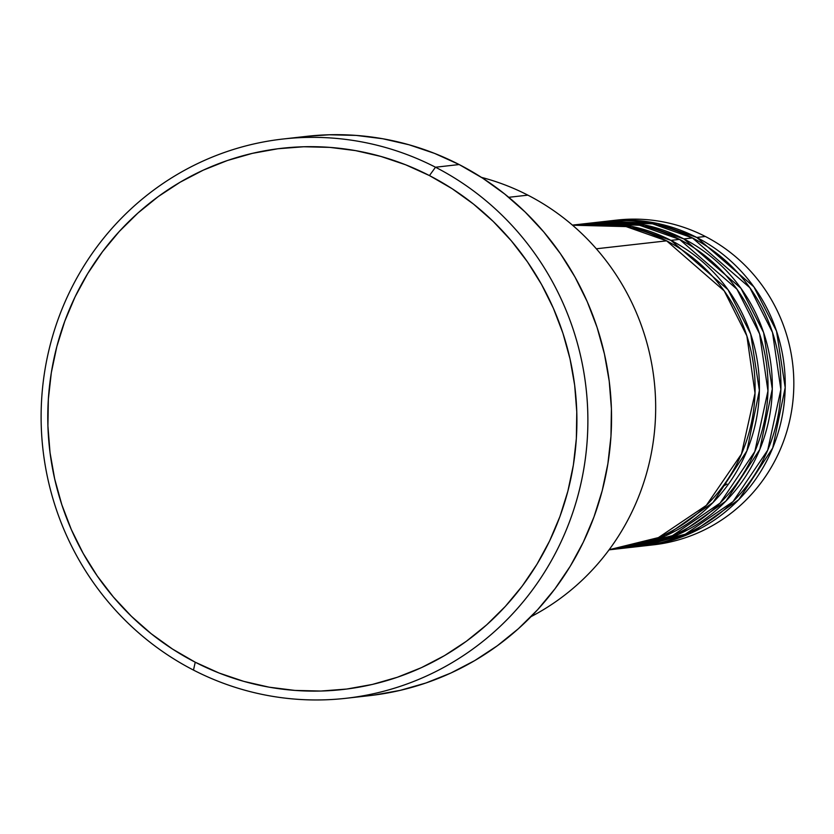 <?xml version="1.0" encoding="UTF-8"?>
<svg xmlns="http://www.w3.org/2000/svg" width="834" height="834" viewBox="0 0 834 834"><rect width="100%" height="100%" fill="white"/><g stroke="black" fill="none" stroke-linecap="round" stroke-linejoin="round"><path stroke-width="1.25" d="M609.06 549.846L614.689 549.21A163.401 158.679 -96.4 0 0 752.779 415.759A163.401 158.679 -96.4 0 0 666.627 240.849L626.105 226.598L572.52 225.201M618.995 548.73L627.595 547.75A163.401 158.679 -96.4 0 0 765.695 414.3A163.401 158.679 -96.4 0 0 679.533 239.389L670.932 240.369A163.401 158.679 83.6 0 0 582.341 223.992A163.401 158.679 83.6 0 0 580.193 224.252L631.755 226.389L670.932 240.369A163.401 158.679 83.6 0 1 757.084 415.269A163.401 158.679 83.6 0 1 618.995 548.73A163.401 158.679 83.6 0 1 616.837 548.949L665.866 535.72L712.955 502.568L746.899 450.902L759.378 390.479L750.704 334.017L728.04 289.732L670.932 240.369L679.533 239.389L639.501 225.243L586.656 223.564M631.901 547.271L640.512 546.301A163.401 158.679 -96.4 0 0 778.602 412.84A163.401 158.679 -96.4 0 0 692.449 237.94L683.838 238.91A163.401 158.679 83.6 0 0 595.257 222.532A163.401 158.679 83.6 0 0 593.099 222.793L644.661 224.94L683.838 238.91A163.401 158.679 83.6 0 1 769.99 413.81A163.401 158.679 83.6 0 1 631.901 547.271A163.401 158.679 83.6 0 1 629.753 547.5L678.772 534.26L725.872 501.109L759.805 449.453L772.294 389.019L763.61 332.558L740.946 288.272L683.838 238.91L692.449 237.94L652.417 223.783L599.563 222.105M644.818 545.811L653.418 544.842A163.401 158.679 -96.4 0 0 791.508 411.381A163.401 158.679 -96.4 0 0 705.356 236.481L696.755 237.45A163.401 158.679 83.6 0 0 608.163 221.073A163.401 158.679 83.6 0 0 606.016 221.333L657.578 223.481L696.755 237.45A163.401 158.679 83.6 0 1 782.907 412.35A163.401 158.679 83.6 0 1 644.818 545.811A163.401 158.679 83.6 0 1 642.66 546.041L691.688 532.811L738.778 499.649L772.711 447.994L785.201 387.57L776.527 331.108L753.863 286.823L696.755 237.45L705.356 236.481A163.401 158.679 83.6 0 1 791.122 413.581A163.401 158.679 83.6 0 1 649.113 545.269M527.87 195.146A236.022 229.204 83.6 0 1 655.67 405.751A236.022 229.204 83.6 0 1 531.018 616.66A236.022 229.204 -96.4 0 0 655.67 405.751A236.022 229.204 -96.4 0 0 527.87 195.146L508.75 197.304L527.87 195.146A236.022 229.204 -96.4 0 0 481.437 177.371A236.022 229.204 83.6 0 1 527.87 195.146M435.504 167.227L429.447 175.578A272.332 264.472 83.6 0 1 549.585 540.985A272.332 264.472 83.6 0 1 195.239 662.217L193.488 670.088A281.412 273.281 -96.4 0 0 559.645 544.811A281.412 273.281 -96.4 0 0 435.504 167.227A281.412 273.281 83.6 0 1 583.883 468.447A281.412 273.281 83.6 0 1 346.058 698.287A281.412 273.281 83.6 0 1 193.488 670.088A281.412 273.281 83.6 0 1 45.119 368.868A281.412 273.281 83.6 0 1 282.934 139.028A281.412 273.281 83.6 0 1 435.504 167.227L459.169 164.548L435.504 167.227A281.412 273.281 -96.4 0 0 69.347 292.505A281.412 273.281 -96.4 0 0 193.488 670.088L195.239 662.217L219.061 673.017L243.778 681.368L269.153 687.185L294.944 690.416L320.902 691.042L346.777 689.04L372.329 684.443L397.297 677.281L421.451 667.638L444.543 655.597L466.373 641.273L486.712 624.812L505.383 606.36L522.188 586.114L536.971 564.243L549.585 540.985L559.927 516.548L567.871 491.174L573.365 465.101L576.346 438.58L576.774 411.871L574.668 385.225L570.029 358.912L562.908 333.173L553.369 308.257L541.516 284.415L527.453 261.855L511.325 240.817L493.269 221.49L473.483 204.069L452.143 188.713L429.447 175.578L405.626 164.778L380.919 156.438L355.534 150.61L329.743 147.378L303.784 146.753L277.91 148.754L252.358 153.362L227.39 160.514L203.246 170.167L180.144 182.208L158.314 196.532L137.975 212.993L119.314 231.435L102.509 251.691L87.726 273.552L75.102 296.81L64.771 321.246L56.816 346.631L51.322 372.704L48.351 399.225L47.913 425.934L50.03 452.57L54.669 478.883L61.789 504.622L71.317 529.538L83.171 553.39L97.234 575.94L113.372 596.977L131.418 616.305L151.204 633.725L172.555 649.081L195.239 662.217A272.332 264.472 83.6 0 1 75.102 296.81A272.332 264.472 83.6 0 1 429.447 175.578L435.504 167.227M609.143 549.731L658.391 537.607L706.325 505.383L741.478 454.03L755.02 393.158L746.868 335.904L724.225 290.899L666.627 240.849L596.331 248.782L666.627 240.849A163.401 158.679 -96.4 0 0 578.035 224.482L572.416 225.107M346.058 698.287L369.723 695.619A281.412 273.281 -96.4 0 0 607.548 465.779A281.412 273.281 -96.4 0 0 459.169 164.548A281.412 273.281 -96.4 0 0 306.61 136.349L282.934 139.028M636.196 546.718L685.371 534.198L733.003 501.63L767.718 450.151L780.864 389.447L772.513 332.474L749.86 287.73L692.449 237.94A163.401 158.679 -96.4 0 0 603.858 221.563L595.257 222.532M612.469 220.656A163.401 158.679 83.6 0 1 705.356 236.481A163.401 158.679 -96.4 0 0 616.774 220.103L608.163 221.073M724.631 485.44L726.946 484.043M306.443 136.369L329.315 134.774L356.149 135.41L382.796 138.757L409.025 144.772L434.556 153.393L459.169 164.548L482.615 178.132L504.674 193.999L525.128 212.003L543.778 231.967L560.448 253.713L574.98 277.013L587.23 301.658L597.081 327.397L604.431 354.002L609.227 381.19L611.405 408.723L610.957 436.318L607.882 463.725L602.211 490.663L593.996 516.892L583.32 542.142L570.279 566.182L554.996 588.773L537.638 609.696L518.352 628.753L497.325 645.766L474.775 660.57L450.902 673.017L425.945 682.983L400.143 690.375L373.747 695.129M623.29 548.178L672.465 535.647L720.086 503.079L754.801 451.611L767.958 390.906L759.607 333.934L736.954 289.189L679.533 239.389A163.401 158.679 -96.4 0 0 590.952 223.022L582.341 223.992"/></g></svg>
